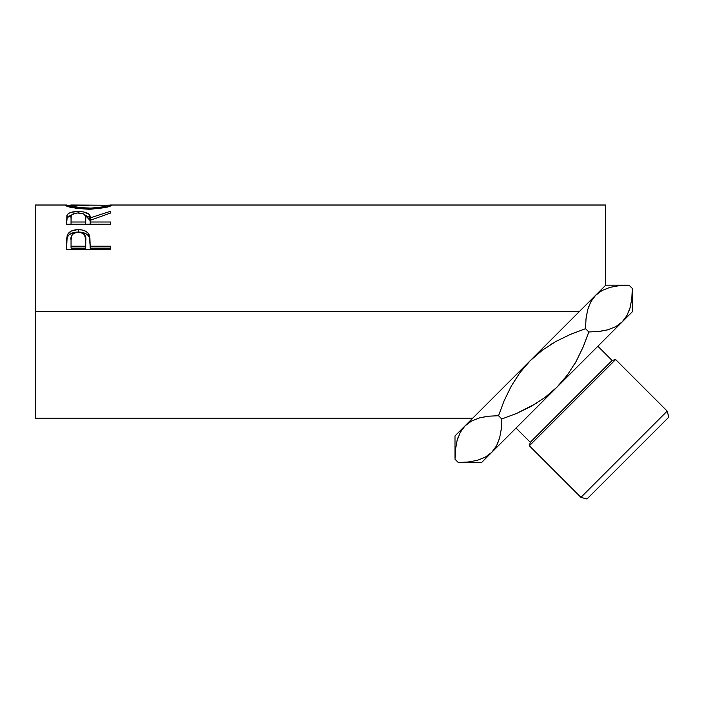<?xml version="1.0" encoding="UTF-8"?>
<svg xmlns="http://www.w3.org/2000/svg" width="704" height="704" viewBox="0 0 704 704"><rect width="100%" height="100%" fill="white"/><g stroke="black" fill="none" stroke-linecap="round" stroke-linejoin="round"><path stroke-width="1.06" d="M598.708 331.478L588.808 331.971L583.158 346.984L588.808 331.971L585.534 328.689L588.808 331.971L598.682 331.487L607.816 329.806L615.762 326.674L622.23 321.878L627.018 315.41L622.23 321.878L556.961 387.147L632.324 311.784L632.324 288.464L631.831 298.338L630.186 307.358L627.079 315.295L622.23 321.878L615.762 326.674L607.816 329.806L598.708 331.478L588.808 331.971L583.132 347.046L576.118 361.451L567.468 374.933L556.961 387.147L544.843 397.584L531.318 406.278L516.798 413.345L501.785 418.994L501.301 428.868L499.646 437.888L496.549 445.834L491.691 452.408L485.223 457.204L477.277 460.346L468.169 462.018L458.278 462.51L454.995 459.228L455.488 449.354L457.134 440.334L460.24 432.397L465.089 425.814L454.995 435.908L454.995 459.228L455.488 449.354L457.134 440.334L460.24 432.397L465.089 425.814L471.557 421.018L479.503 417.886L488.611 416.205L498.511 415.712L504.152 400.717L511.227 386.179L519.895 372.698L530.358 360.545L542.59 350.02L556.046 341.387L570.478 334.365L585.534 328.689L586.018 318.824L587.664 309.804L590.77 301.858L595.628 295.275L590.806 301.805L595.628 295.275L602.096 290.488L610.042 287.346L619.15 285.674L629.042 285.182L632.324 288.464L631.831 298.338L630.186 307.358L627.079 315.295L622.23 321.878L632.324 311.784L632.324 288.464L629.042 285.182L626.824 285.199M668.8 417.164L586.978 498.986L580.923 497.367L586.978 498.986L668.8 417.164L667.181 411.11L580.923 497.367L667.181 411.11L615.604 359.533L612.102 360.474L530.288 442.288L529.346 445.79L615.604 359.533L529.346 445.79L580.923 497.367L529.346 445.79M550.15 344.872L552.781 343.262M536.325 403.348L516.859 413.318M530.288 442.288L516.05 428.058L530.288 442.288L612.102 360.474L597.872 346.236L612.102 360.474L615.604 359.533L667.181 411.11M504.17 400.682L511.227 386.179L519.895 372.698L530.358 360.545L579.313 311.599L35.2 311.599L35.2 205.014L35.2 311.599L579.313 311.599L605.722 285.182L605.722 205.014L110.581 205.014M626.041 285.226L619.168 285.674L629.042 285.182L605.722 285.182L592.618 298.285L605.722 285.182L605.722 205.014M65.525 205.445L69.925 205.234L65.419 205.26C66.836 207.046 74.589 208.366 88.686 209.229L75.812 208.252L65.525 205.445M90.948 209.194L88.686 209.229C102.731 208.322 110.352 206.994 111.558 205.242L104.949 207.548L90.948 209.194M111.461 205.119L107.052 205.234L111.461 205.119M109.886 205.031L111.162 205.04M65.798 205.049L67.021 205.031M110.431 224.198L66.546 224.198L66.924 215.415L68.57 213.435L71.104 212.344L77.317 211.508L83.67 211.922L89.012 214.254L90.182 217.897L110.431 211.306L110.431 213.066L90.182 220.308L90.182 222.006L110.431 222.006L110.431 224.198L110.431 222.006L90.182 222.006L90.182 224.198L90.182 220.308L110.431 213.066L110.431 211.306L90.182 217.897C90.754 213.875 86.786 211.746 78.285 211.499C72.424 211.508 68.71 212.634 67.144 214.878L66.546 224.198L110.431 224.198M110.431 249.357L66.546 249.357L67.206 235.277C68.895 231.572 72.6 229.698 78.32 229.654C84.172 229.68 87.886 231.634 89.461 235.523L89.461 237.758L88.044 235.374L85.536 233.499L78.32 232.065L78.32 229.654L78.32 232.065L71.236 233.438L68.684 235.224L67.206 237.521L67.206 235.277L66.546 244.614L67.206 237.521C68.895 233.922 72.6 232.1 78.32 232.065C84.198 232.1 87.912 234.001 89.461 237.758L90.182 246.206L110.431 246.206L110.431 249.357L66.546 249.357L66.651 238.762L67.47 234.652L71.236 231.07L77.378 229.671L82.13 229.979L85.536 231.132L88.044 233.059L89.874 237.45L90.182 246.206L110.431 246.206L110.431 249.357L110.431 248.125L90.182 248.125L110.431 248.125M588.218 307.93L588.79 306.275M586.098 318.155L587.664 309.804L590.77 301.858L595.628 295.275L602.096 290.488L610.042 287.346L619.15 285.674M531.318 406.278L544.843 397.584L556.961 387.147L491.691 452.408L556.961 387.147L567.468 374.933L576.118 361.451L583.132 347.046L588.808 331.971L598.682 331.487L607.754 329.824L600.433 331.276M629.631 309.223L630.168 307.41M631.831 298.355L631.717 299.323M516.798 413.345L501.785 418.994L498.511 415.712L501.785 418.994L501.301 428.868L499.646 437.888L496.549 445.834L491.691 452.408L496.514 445.887M592.618 298.285L465.089 425.814L460.266 432.335L465.089 425.814L454.995 435.908L454.995 459.228L458.278 462.51L460.495 462.484M458.489 436.198L457.151 440.282M455.488 449.337L455.602 448.369M498.291 442.024L498.529 441.408M501.222 429.537L501.292 428.886M504.152 400.717L498.511 415.712L488.611 416.205L498.511 415.712L488.638 416.205L479.565 417.868L486.886 416.416M576.092 361.504L574.561 364.17M488.611 416.205L479.503 417.886L471.557 421.018L465.089 425.814L530.358 360.545L542.59 350.02L556.046 341.387L570.478 334.365L585.534 328.689L570.495 334.356M461.278 462.466L468.151 462.018L477.277 460.346L485.223 457.204L491.691 452.408L481.598 462.51L491.691 452.408L496.522 445.887M35.2 418.176L35.2 311.599L35.2 418.176L472.727 418.176M474.118 416.786L478.298 412.614M107.061 205.251L71.227 205.014L69.925 205.251L69.925 207.046L69.925 205.251L79.526 207.662L92.33 208.12L101.807 206.976L107.061 205.251L107.061 207.046L107.061 205.251C106.163 206.571 100.038 207.557 88.669 208.199L88.669 209.229L88.669 208.199C77.202 207.566 70.954 206.589 69.925 205.251L88.466 205.709M66.546 222.182L67.144 214.878L67.144 217.721L71.535 215.142L68.57 216.322L67.144 217.721L66.546 224.198M78.285 212.925L78.285 211.499L78.285 212.925C84.058 213.338 86.539 215.002 85.738 217.906L85.677 224.638L85.738 217.906L85.677 224.638L85.677 222.006L71.051 222.006L71.051 224.198L71.051 222.006L85.677 222.006L85.554 216.102L83.503 213.822L77.317 212.951L72.107 214.465L71.21 216.058L71.051 222.006L71.051 217.818C70.224 214.958 72.626 213.33 78.276 212.925M85.175 215.169L90.182 220.651L90.182 217.897L90.182 220.651L89.012 217.122L85.175 215.169M89.461 237.758L90.182 245.749L89.461 237.758M90.182 246.206L90.182 248.125L90.182 246.206M85.677 248.125L71.051 248.125L85.677 248.125L85.774 242.405L85.677 248.125M85.774 240.293L84.621 234.846L82.025 232.91L78.338 232.232L74.738 232.901L72.16 234.74L71.051 240.055C70.277 235.594 72.706 232.98 78.338 232.232C84.066 233.015 86.548 235.708 85.774 240.31L85.774 242.37M85.774 240.31L85.677 246.206L71.051 246.206L71.051 248.125L71.051 246.206L85.677 246.206L85.774 240.31M71.051 240.055L71.051 246.206L71.051 240.055M629.121 310.728L630.177 307.402M468.169 462.018L458.278 462.51L481.598 462.51M586.018 318.824L585.534 328.689L570.53 334.338M458.198 436.964L457.142 440.29M35.2 205.014L66.431 205.014M85.738 217.897L85.738 220.651"/></g></svg>

